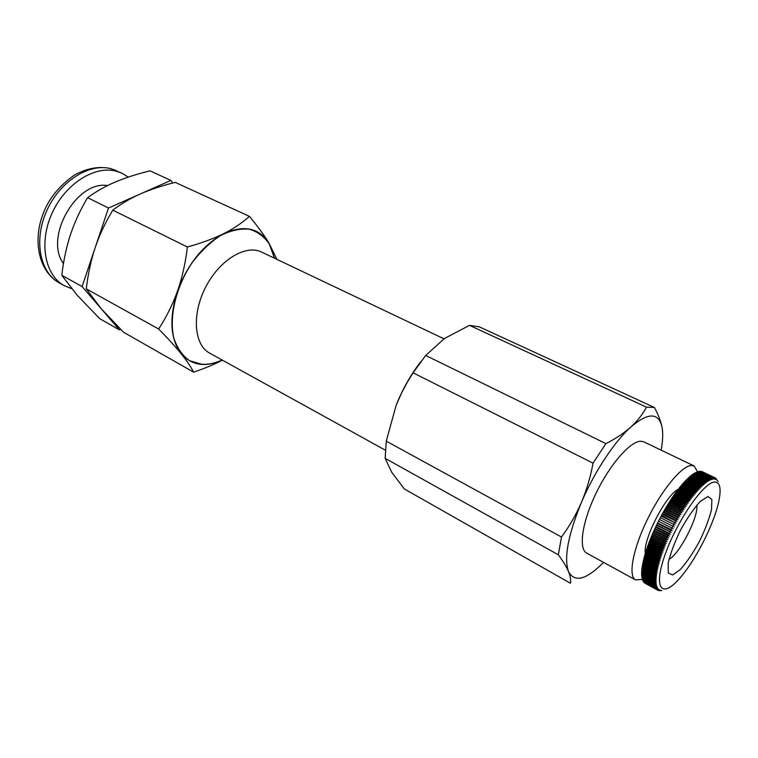 <?xml version="1.0" encoding="UTF-8"?>
<svg xmlns="http://www.w3.org/2000/svg" width="758" height="758" viewBox="0 0 758 758"><rect width="100%" height="100%" fill="white"/><g stroke="black" fill="none" stroke-linecap="round" stroke-linejoin="round"><path stroke-width="1.14" d="M63.464 263.547C43.936 237.671 76.586 180.148 107.541 185.587M71.678 288.694L64.203 285.652C44.911 275.22 38.658 242.787 51.932 213.481C65.008 184.08 94.352 165.377 115.946 171.09L121.934 173.203L128.254 177.097M172.653 183.038L170.901 180.413L150.037 170.863C136.952 174.027 125.373 177.742 115.292 182.015C105.286 186.297 96.048 191.518 87.587 197.686C80.348 209.843 74.644 222.132 70.503 234.554C66.401 247.013 63.501 260.591 61.796 275.277L77.25 295.288L99.696 318.654L119.432 329.901L120.56 329.304M170.901 180.413L108.498 208.024L82.101 286.543L119.432 329.901M82.101 286.543L61.796 275.277M108.498 208.024L87.587 197.686M718.044 481.519L715.666 478.137L715.836 479.426L715.22 477.91L702.183 471.647L714.946 477.796L715.372 479.245L714.747 477.739L701.387 471.381L714.453 477.654L714.889 479.113L714.244 477.616L700.847 471.286L713.932 477.568L714.368 479.047L713.714 477.549L700.288 471.249L713.382 477.54L713.828 479.028L713.155 477.549L699.7 471.268L712.804 477.568L713.259 479.065L712.567 477.597L699.084 471.343L712.207 477.654L712.662 479.16L711.952 477.701L698.44 471.476L711.572 477.796L712.037 479.312L711.317 477.872L697.767 471.666L710.919 477.995L711.392 479.52L710.653 478.09L697.076 471.912L710.246 478.251L710.72 479.786L709.962 478.364L696.356 472.206L709.535 478.563L710.019 480.108L709.242 478.696L695.617 472.566L708.806 478.923L709.298 480.487L708.503 479.094L694.849 472.983L708.057 479.35L708.559 480.913L707.745 479.539L694.063 473.456L707.28 479.833L707.792 481.396L706.958 480.041L693.741 473.655L693.257 473.977L706.484 480.373L707.006 481.946L706.153 480.61L692.926 474.205L692.424 474.565L705.66 480.97L706.191 482.543L705.328 481.226L692.082 474.811L691.571 475.2L704.817 481.614L705.366 483.187L704.476 481.899L691.22 475.474L690.699 475.891L703.964 482.325L704.514 483.898L703.614 482.619L690.349 476.185L689.818 476.64L703.083 483.083L703.651 484.656L702.723 483.405L689.448 476.953L688.908 477.445L702.183 483.898L702.77 485.461L701.823 484.239L688.539 477.777L687.989 478.298L701.273 484.76L701.87 486.323L700.894 485.12L687.61 478.649L687.042 479.198L700.345 485.679L700.951 487.242L699.966 486.058L686.663 479.577L686.094 480.155L699.397 486.645L700.022 488.209L699.009 487.053L685.706 480.553L685.128 481.169L698.44 487.669L699.075 489.223L698.042 488.095L684.73 481.586L684.142 482.221L697.464 488.739L698.118 490.284L697.066 489.185L683.744 482.656L683.157 483.329L696.479 489.858L697.142 491.392L682.75 483.784L682.153 484.485L695.484 491.023L696.166 492.548L681.745 484.959L681.139 485.679L694.47 492.236L695.171 493.752L680.722 486.172L680.115 486.93L693.456 493.496L694.176 494.993L679.699 487.441L679.083 488.218L692.433 494.803L693.172 496.291L678.666 488.749L678.05 489.545L691.4 496.149L692.158 497.618L677.633 490.094L677.008 490.919L690.367 497.532L691.135 498.991L676.591 491.487L675.965 492.33L689.325 498.963L690.112 500.403L675.539 492.908L674.914 493.78L688.273 500.422L689.088 501.843L674.497 494.377L673.862 495.268L687.231 501.929L688.056 503.331L673.445 495.884L672.82 496.793L686.18 503.464L687.023 504.847L672.393 497.419L671.768 498.357L685.128 505.036L685.999 506.401L671.342 498.991L670.716 499.939L684.086 506.638L684.967 507.983L670.299 500.593L669.674 501.559L683.034 508.267L683.943 509.594L669.551 502.365L669.674 501.559M702.363 471.741L715.41 477.995M686.862 479.672L687.042 479.198M685.905 480.657L686.094 480.155M684.929 481.681L685.128 481.169M683.953 482.761L684.142 482.221M682.958 483.888L683.157 483.329M681.954 485.063L682.153 484.485M680.94 486.285L681.139 485.679M679.926 487.546L680.115 486.93M678.893 488.853L679.083 488.218M677.86 490.208L678.05 489.545M676.828 491.601L677.008 490.919M675.785 493.032L675.965 492.33M674.743 494.5L674.914 493.78M673.701 496.007L673.862 495.268M672.659 497.551L672.82 496.793M671.616 499.124L671.768 498.357M670.584 500.735L670.716 499.939M668.528 503.985L668.632 503.208L681.992 509.935L682.92 511.233L668.215 503.88L682.92 511.233M667.514 505.633L667.59 504.885L680.959 511.622L681.897 512.891L667.173 505.567L681.897 512.891M666.5 507.31L666.557 506.581L679.926 513.337L680.883 514.578L666.149 507.273L680.883 514.578M665.496 509.006L665.533 508.305L678.893 515.07L679.879 516.293L665.126 509.006L679.879 516.293M664.501 510.721L664.52 510.049L677.879 516.823L678.884 518.017L664.112 510.759L678.884 518.017M663.515 512.455L663.515 511.821L676.866 518.605L677.889 519.77L663.117 512.531L677.889 519.77M662.539 514.208L662.52 513.592L675.871 520.395L676.913 521.532L662.122 514.322L676.913 521.532M661.582 515.98L661.545 515.393L675.947 523.314L661.147 516.122L675.947 523.314M660.635 517.752L674.99 525.105M659.697 519.543L674.052 526.905M658.778 521.343L673.123 528.714M657.878 523.143L671.076 529.548L657.385 523.427L670.707 530.297L672.213 530.534M656.987 524.953L671.323 532.353L656.987 524.953L656.485 525.275L671.323 532.353M656.115 526.772L669.267 533.262L656.115 526.772L655.604 527.123L668.907 534.002L670.451 534.182M655.272 528.582L668.385 535.11L655.272 528.582L654.741 528.961L668.044 535.859L669.589 536.001M654.438 530.392L667.533 536.967L654.438 530.392L653.908 530.808L667.192 537.716L668.755 537.82M653.633 532.201L666.699 538.824L653.633 532.201L653.083 532.647L666.367 539.563L667.931 539.639M652.846 534.002L665.884 540.662L652.846 534.002L652.287 534.485L665.562 541.411L667.135 541.449M652.088 535.792L665.088 542.501L652.088 535.792L651.52 536.304L664.775 543.24L666.367 543.259M651.34 537.583L665.609 545.049L651.34 537.583L650.771 538.123L664.017 545.068L665.609 545.049M650.771 538.123L650.336 539.203L664.889 546.831L663.288 546.878L650.042 539.923L650.629 539.355M650.042 539.923L649.625 540.994L664.188 548.602L662.577 548.678L649.35 541.714L649.909 541.146M649.35 541.714L648.943 542.775L663.506 550.355L661.895 550.46L648.677 543.486L649.218 542.918M648.677 543.486L648.289 544.538L662.862 552.089L661.232 552.222L648.033 545.239L648.554 544.68M648.033 545.239L647.664 546.281L662.236 553.804L660.606 553.956L647.417 546.982L647.91 546.414M647.417 546.982L647.067 548.006L661.639 555.5L660.01 555.68L646.83 548.688L647.304 548.138M646.83 548.688L646.489 549.702L661.071 557.168L659.441 557.376L646.271 550.384L646.726 549.834M646.271 550.384L645.949 551.379L660.531 558.817L658.891 559.044L645.74 552.042L646.186 551.502M645.74 552.042L645.437 553.027L660.019 560.427L658.38 560.683L645.238 553.681L645.664 553.15M645.238 553.681L644.963 554.648L659.536 562.019L657.897 562.294L644.774 555.292L645.181 554.761M644.774 555.292L644.508 556.239L659.09 563.582L657.451 563.876L644.338 556.865L644.726 556.353M644.338 556.865L644.092 557.793L658.664 565.108L657.025 565.43L643.93 558.409L644.3 557.907M643.93 558.409L643.703 559.319L658.276 566.605L656.636 566.937L643.561 559.925L643.912 559.432M643.561 559.925L643.352 560.806L657.925 568.064L656.286 568.415L643.22 561.394L643.551 560.92M643.22 561.394L643.03 562.265L656.087 569.286L657.593 569.485L655.964 569.855L642.907 562.834L643.229 562.37M642.907 562.834L642.737 563.677L655.784 570.698L657.3 570.869L655.67 571.257L642.632 564.236L642.936 563.781M642.632 564.236L642.481 565.051L655.509 572.082L657.034 572.214L655.414 572.622L642.386 565.591L642.67 565.155M642.386 565.591L642.253 566.387L655.272 573.418L656.807 573.522L655.187 573.939L642.178 566.918L642.452 566.491M642.178 566.918L642.064 567.685L655.064 574.706L656.608 574.782L654.988 575.218L641.998 568.187L642.253 567.78M641.998 568.187L641.912 568.936L654.893 575.957L656.447 576.004L654.827 576.45L642.092 569.031M641.855 569.419L641.78 570.139L654.751 577.17L656.314 577.179L654.704 577.634L641.969 570.243M641.742 570.613L641.694 571.295L654.647 578.326L656.21 578.307L654.609 578.78L641.874 571.399M641.666 571.75L641.638 572.413L654.571 579.434L656.144 579.396L654.552 579.87L641.818 572.508M641.619 572.849L641.609 573.484L654.533 580.505L656.106 580.429L654.524 580.922L641.789 573.579M641.609 573.891L641.619 574.498L654.524 581.519L656.106 581.424L654.533 581.917L641.799 574.592M641.628 574.896L641.656 575.464L654.552 582.485L656.134 582.362L654.571 582.855L641.837 575.559M641.685 575.843L654.609 583.395L656.201 583.253L654.637 583.755L641.912 576.478M641.77 576.743L654.694 584.266L656.286 584.086L654.741 584.598L642.017 577.35M641.893 577.587L654.817 585.072L656.419 584.873L654.884 585.384L642.159 578.165M642.045 578.382L654.978 585.83L656.57 585.612L655.045 586.124L642.329 578.923M642.225 579.121L655.168 586.54L656.76 586.294L655.244 586.806L642.528 579.633M642.443 579.813L655.386 587.185L656.978 586.919L655.481 587.431L642.765 580.296M642.689 580.448L655.632 587.782L657.233 587.497L655.746 588.009L643.03 580.893M642.974 581.026L655.916 588.331L657.508 588.019L656.04 588.53L643.324 581.443M643.277 581.557L656.229 588.814L657.821 588.492L656.362 588.994L643.656 581.936M643.618 582.021L656.57 589.25L658.162 588.909L656.712 589.402L644.016 582.381M643.987 582.438L656.94 589.62L658.531 589.269L657.091 589.762L644.395 582.76M644.385 582.798L657.338 589.942L658.92 589.572L657.508 590.056L644.812 583.091L657.698 590.169M645.039 583.243L657.736 590.188L659.346 589.819L657.508 590.056M657.944 590.302L659.801 590.018L658.266 590.406M658.408 590.482L660.275 590.15L658.787 590.548M659.972 590.709L660.493 590.643M660.55 590.672L661.109 590.567M661.147 590.586L661.753 590.435M683.943 509.594L669.551 502.365M714.396 482.041C720.091 481.899 721.512 488.531 718.66 501.948C713.818 524.763 694.868 561.678 679.149 578.913C661.545 599.019 653.131 588.085 665.041 554.733C676.638 521.542 703.405 482.59 714.396 482.041M706.484 480.373L706.958 480.041M705.66 480.97L706.153 480.61M704.817 481.614L705.328 481.226M703.964 482.325L704.476 481.899M703.083 483.083L703.614 482.619M702.183 483.898L702.723 483.405M701.273 484.76L701.823 484.239M700.345 485.679L700.894 485.12M699.397 486.645L699.966 486.058M698.44 487.669L699.009 487.053M697.464 488.739L698.042 488.095M696.479 489.858L697.066 489.185M695.484 491.023L696.081 490.322M694.47 492.236L695.077 491.506M693.456 493.496L694.063 492.738M692.433 494.803L693.049 494.017M691.4 496.149L692.016 495.334M690.367 497.532L690.983 496.698M689.325 498.963L689.941 498.101M688.273 500.422L688.899 499.541M687.231 501.929L687.857 501.019M686.18 503.464L686.805 502.545M685.128 505.036L685.753 504.089M684.086 506.638L684.711 505.671M683.034 508.267L683.659 507.291M681.992 509.935L682.617 508.94M680.959 511.622L681.575 510.608M679.926 513.337L680.542 512.304M678.893 515.07L679.509 514.028M677.879 516.823L678.486 515.772M676.866 518.605L677.472 517.543M675.871 520.395L676.468 519.325M674.885 522.205L675.473 521.125M673.909 524.024L674.487 522.935M672.952 525.862L673.521 524.763M672.005 527.701L672.564 526.602M671.076 529.548L671.626 528.44M670.157 531.405L670.707 530.297M669.267 533.262L669.797 532.144M668.385 535.11L668.907 534.002M667.533 536.967L668.044 535.859M666.699 538.824L667.192 537.716M665.884 540.662L666.367 539.563M665.088 542.501L665.562 541.411M664.321 544.329L664.775 543.24M663.572 546.148L664.017 545.068M662.862 547.958L663.288 546.878M662.16 549.74L662.577 548.678M661.497 551.511L661.895 550.46M660.862 553.264L661.232 552.222M660.246 554.989L660.606 553.956M659.659 556.694L660.01 555.68M659.109 558.371L659.441 557.376M658.588 560.029L658.891 559.044M658.086 561.65L658.38 560.683M657.631 563.251L657.897 562.294M657.195 564.805L657.451 563.876M656.798 566.34L657.025 565.43M656.428 567.827L656.636 566.937M656.087 569.286L656.286 568.415M655.784 570.698L655.964 569.855M655.509 572.082L655.67 571.257M655.272 573.418L655.414 572.622M655.064 574.706L655.187 573.939M654.893 575.957L654.988 575.218M654.751 577.17L654.827 576.45M654.647 578.326L654.704 577.634M654.571 579.434L654.609 578.78M654.533 580.505L654.552 579.87M654.524 581.519L654.524 580.922M654.552 582.485L654.533 581.917M654.609 583.395L654.571 582.855M654.694 584.266L654.637 583.755M654.817 585.072L654.741 584.598M651.065 537.394L651.52 536.304M651.823 535.574L652.287 534.485M652.61 533.746L653.083 532.647M653.415 531.908L653.908 530.808M654.239 530.069L654.741 528.961M655.092 528.222L655.604 527.123M655.954 526.374L656.485 525.275M656.845 524.527L657.385 523.427M657.755 522.688L658.304 521.589M658.674 520.85L659.233 519.761M659.612 519.022L660.19 517.932M660.569 517.202L661.147 516.122M661.545 515.393L662.122 514.322M662.52 513.592L663.117 512.531M663.515 511.821L664.112 510.759M664.52 510.049L665.126 509.006M665.533 508.305L666.149 507.273M666.557 506.581L667.173 505.567M667.59 504.885L668.215 503.88M668.632 503.208L669.248 502.222M396.131 405.341L386.258 441.147L385.168 458.353L391.63 472.13L404.298 488.919L570.433 583.253C571.096 580.221 570.461 576.345 568.538 571.636C566.51 566.87 563.118 561.261 558.343 554.799L561.489 537.015C569.391 526.355 576.014 514.853 581.377 502.507C586.616 490.094 590.51 476.981 593.04 463.147L605.917 443.62C615.714 438.655 624.024 433.112 630.836 427C637.535 420.842 642.756 414.219 646.489 407.141L654.429 407.472L479.331 326.85L469.505 325.362L444.51 338.456L425.683 355.455L413.091 372.822L407.52 381.852L401.408 393.307L396.131 405.341C402.517 389.242 410.77 374.66 420.861 361.575M642.32 579.425L635.564 579.917C627.994 576.184 632.835 549.304 647.199 519.808C661.469 490.303 681.556 465.943 691.249 465.478L694.072 465.943L697.625 471.817M645.304 553.605C642.708 539.99 665.638 495.23 678.287 489.242M635.564 579.917L586.73 553.15C578.316 548.925 582.068 522.177 595.987 493.382C609.811 464.559 630.239 441.203 640.756 441.251L643.855 441.867L694.072 465.943M661.147 450.157C662.862 440.777 663.155 433.083 662.028 427.076C658.636 412.352 648.232 412.324 630.836 427C614.359 441.696 594.234 472.196 581.377 502.507C568.036 535.082 563.763 558.125 568.538 571.636C574.536 582.684 585.925 579.879 602.705 563.222L603.548 562.37M654.429 407.472C658.323 414.749 660.853 421.287 662.028 427.076M561.489 537.015L386.258 441.147M558.343 554.799L385.168 458.353M593.04 463.147L413.091 372.822M646.489 407.141L469.505 325.362M605.917 443.62L425.683 355.455M274.538 258.232L268.967 243.072C259.056 227.845 244.01 224.681 223.837 233.587C203.343 244.682 187.937 263.737 177.618 290.74C168.987 317.82 170.171 338.826 181.153 353.74C191.67 365.489 205.371 367.602 222.246 360.088M249.391 216.343L175.202 182.384C162.108 185.644 150.491 189.491 140.363 193.925C130.319 198.388 121.138 203.798 112.809 210.156C105.381 222.397 99.516 234.857 95.214 247.515C90.998 260.221 88.013 274.008 86.289 288.864L101.269 308.8L123.497 332.212L193.584 372.131C190.864 366.806 186.714 360.675 181.153 353.74C175.505 346.757 168.001 338.523 158.649 329.019C166.571 316.797 172.89 304.034 177.618 290.74C182.252 277.4 185.511 262.827 187.378 247.004C201.628 243.043 213.784 238.571 223.837 233.587C233.805 228.565 242.323 222.814 249.391 216.343C257.748 226.415 264.277 235.331 268.967 243.072L276.926 259.378M222.397 360.164C214.239 364.456 204.632 368.445 193.584 372.131M187.378 247.004L112.809 210.156M158.649 329.019L86.289 288.864M64.203 285.652L59.152 282.819C39.823 272.359 33.494 239.992 46.721 210.781C59.73 181.484 89.056 162.885 110.687 168.627L121.934 173.203M696.829 505.074C698.762 516.653 679.509 554.164 668.973 559.357M672.772 574.971L680.542 569.324C686.871 562.085 693.172 552.781 699.435 541.411C705.12 529.709 709.147 519.078 711.525 509.509L711.876 499.494L707.925 496.481L700.307 501.37C693.778 508.504 687.165 518.112 680.466 530.202C674.43 542.681 670.318 553.785 668.12 563.488L668.291 573.001L672.772 574.971M274.396 258.165L269.526 244.313C264.438 236.761 257.739 231.73 249.429 229.21C240.4 228.366 230.764 230.479 220.512 235.53C210.298 242.247 200.851 251.268 192.181 262.59C175.96 286.666 168.854 316.816 173.885 338.333C177.277 348.254 182.507 355.72 189.576 360.723L201.78 364.285C208.289 364.683 215.064 363.253 222.113 360.012M385.291 450.148L209.663 353.133C194.001 344.928 191.556 314.343 205.645 287.168C219.536 259.89 245.819 244.104 261.595 252.082M59.152 282.819C39.795 272.131 32.433 242.721 42.609 215.158C48.086 199.6 58.612 186.288 74.18 175.24C86.44 168.361 98.445 166.087 110.185 168.428L116.685 170.749M443.989 338.817L261.548 252.063"/></g></svg>
